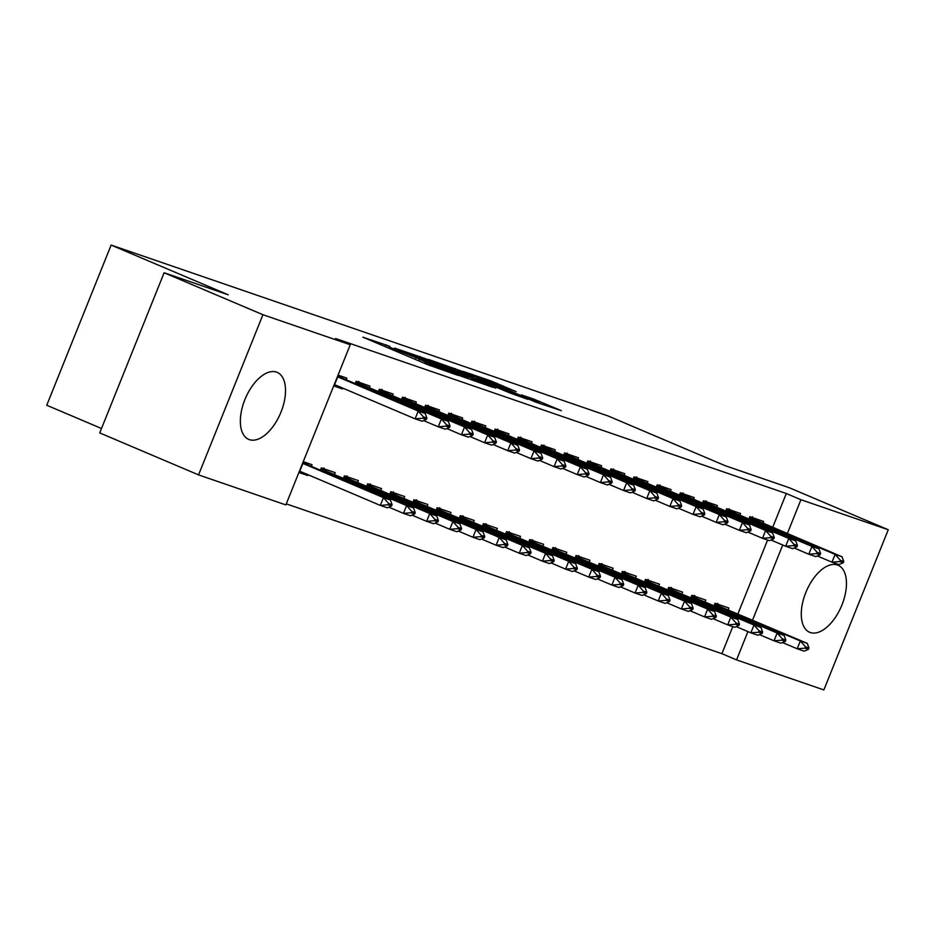 <?xml version="1.0" encoding="UTF-8"?>
<svg xmlns="http://www.w3.org/2000/svg" width="935" height="935" viewBox="0 0 935 935"><rect width="100%" height="100%" fill="white"/><g stroke="black" fill="none" stroke-linecap="round" stroke-linejoin="round"><path stroke-width="1.4" d="M384.986 346.546L385.524 345.202L389.825 346.347L362.885 337.173L427.564 364.627L458.045 375.367L430.649 364.65L419.137 358.923L391.847 348.171L385.723 344.734M418.389 360.735L418.938 359.391L424.63 361.179L419.137 358.923M810.294 632.528A36.407 19.074 -67 0 1 809.628 632.282A36.407 19.074 -67 0 1 806.052 591.937A36.407 19.074 -67 0 1 837.433 564.997A36.407 19.074 -67 0 1 838.099 565.254A36.407 19.074 -67 0 1 841.675 605.599A36.407 19.074 -67 0 1 810.294 632.528M249.364 439.637A36.407 19.074 -67 0 1 248.71 439.38A36.407 19.074 -67 0 1 245.122 399.035A36.407 19.074 -67 0 1 276.503 372.107A36.407 19.074 -67 0 1 277.169 372.364A36.407 19.074 -67 0 1 280.745 412.709A36.407 19.074 -67 0 1 249.364 439.637M516.132 391.625L490.805 380.872L463.328 371.464L535.837 402.155L561.339 410.64L533.558 399.023L521.426 394.886L539.553 402.915L533.605 400.881L474.244 375.695L516.132 391.625M772.696 527.34L786.3 493.505L335.607 338.528L350.251 344.746L285.865 504.912L198.547 474.886L262.934 314.721L350.251 344.746M786.3 493.505L800.933 499.722L888.25 529.748L823.864 689.925L736.546 659.9L747.93 631.592M198.547 474.886L99.729 432.917L164.116 272.751L228.269 294.817L111.136 245.075L608.147 415.993L725.268 465.724L789.421 487.789L888.25 529.748M164.116 272.751L262.934 314.721M425.974 358.865L394.605 348.077L459.272 375.531L492.616 387.254L425.974 358.865L425.53 359.963M428.627 359.484L461.317 371.02L527.971 399.409L509.961 392.969L477.867 379.528L469.604 376.723L495.702 388.154L428.581 359.624M111.136 245.075L46.75 405.252L101.506 428.499M739.854 515.255L740.567 513.502L726.67 508.722L725.7 511.118M705.048 601.836L705.761 600.083L691.865 595.303L690.895 597.699M693.536 499.325L694.237 497.572L680.341 492.792L679.383 495.188M658.731 585.906L659.444 584.153L645.547 579.373L644.577 581.769M647.219 483.407L647.92 481.642L634.024 476.873L633.065 479.258M612.413 569.976L613.115 568.223L599.218 563.443L598.26 565.839M600.901 467.477L601.602 465.724L587.706 460.943L586.748 463.339M566.096 554.046L566.797 552.293L552.901 547.513L551.942 549.909M554.584 451.547L555.285 449.793L541.388 445.013L540.43 447.409M519.778 538.128L520.479 536.363L506.583 531.594L505.625 533.978M508.254 435.617L508.967 433.863L495.071 429.083L494.101 431.479M473.461 522.197L474.162 520.444L460.265 515.664L459.307 518.06M461.937 419.686L462.65 417.933L448.753 413.153L447.783 415.549M427.131 506.267L427.844 504.514L413.948 499.734L412.978 502.13M415.619 403.756L416.32 402.003L402.424 397.223L401.466 399.619M380.814 490.337L381.527 488.584L367.63 483.804L366.66 486.2M369.302 387.826L370.003 386.073L356.106 381.293L355.148 383.689M351.817 391.964L354.038 392.91M317.023 478.545L319.244 479.48M334.496 474.407L335.197 472.654L321.301 467.874L320.343 470.27M286.274 503.871L721.913 653.682L732.783 626.625M737.89 613.909L767.588 540.044M298.896 472.491L307.697 475.518L299.142 471.883M303.244 461.668L312.045 464.695L311.332 466.448M308.012 474.711L307.697 475.518M338.049 375.087L346.85 378.114L346.137 379.867M342.818 388.142L342.49 388.937L333.947 385.302M333.701 385.91L342.49 388.937M357.661 482.378L358.362 480.613L344.466 475.845L343.507 478.229M392.455 395.797L393.167 394.044L379.271 389.264L378.313 391.66M403.978 498.297L404.68 496.543L390.783 491.763L389.825 494.159M438.784 411.727L439.485 409.974L425.589 405.194L424.63 407.59M450.296 514.227L450.997 512.474L437.101 507.693L436.142 510.089M485.101 427.657L485.803 425.892L471.906 421.124L470.948 423.508M496.614 530.157L497.315 528.404L483.43 523.623L482.46 526.019M531.419 443.576L532.12 441.823L518.224 437.042L517.265 439.438M542.931 546.087L543.644 544.334L529.748 539.553L528.778 541.949M577.736 459.506L578.449 457.753L564.553 452.972L563.583 455.368M589.249 562.017L589.962 560.264L576.065 555.483L575.107 557.879M624.054 475.436L624.767 473.683L610.871 468.902L609.9 471.298M635.578 577.947L636.279 576.194L622.383 571.414L621.424 573.809M670.372 491.366L671.085 489.613L657.188 484.833L656.23 487.228M681.896 593.877L682.597 592.124L668.7 587.344L667.742 589.728M716.701 507.296L717.402 505.543L703.506 500.763L702.547 503.159M728.213 609.807L728.914 608.042L715.018 603.274L714.06 605.658M763.018 523.226L763.72 521.473L749.823 516.693L748.865 519.089M752.535 620.127L782.735 545.011M787.34 533.546L800.933 499.722M721.913 653.682L736.546 659.9M400.811 350.321L468.014 378.289L422.877 358.841L400.811 350.321M456.525 370.272L439.076 363.61L465.233 374.771L473.496 377.576L456.525 370.272M299.457 471.088L380.311 505.414L383.443 497.619L390.386 500.015L302.835 462.696M388.107 504.783L391.578 505.975L392.104 504.678L388.633 503.486L388.107 504.783L380.311 505.414L387.254 507.798L391.578 505.975M302.589 463.292L383.443 497.619L388.633 503.486M390.386 500.015L392.104 504.678M426.383 419.406L426.909 418.109L423.438 416.905L422.912 418.202L426.383 419.406L422.059 421.229L415.105 418.833L418.237 411.049L337.395 376.712M422.912 418.202L415.105 418.833L334.262 384.507M337.628 376.127L425.191 413.434L418.237 411.049L423.438 416.905M426.909 418.109L425.191 413.434M388.796 507.156L403.464 513.373L406.596 505.59L413.55 507.974L320.904 468.867M323.872 467.932L325.485 470.445M411.271 512.754L414.743 513.946L415.257 512.649L411.786 511.445L411.271 512.754L403.464 513.373L410.418 515.769L414.743 513.946M320.775 469.206L406.596 505.59L411.786 511.445M413.55 507.974L415.257 512.649M411.961 515.115L426.629 521.344L429.761 513.549L436.703 515.945L344.068 476.827M347.025 475.903L348.638 478.404M434.424 520.713L437.896 521.905L438.421 520.608L434.95 519.416L434.424 520.713L426.629 521.344L433.571 523.729L437.896 521.905M343.928 477.166L429.761 513.549L434.95 519.416M436.703 515.945L438.421 520.608M449.548 427.365L450.062 426.068L446.591 424.876L446.065 426.173L449.548 427.365L445.224 429.188L438.27 426.804L441.402 419.009L355.58 382.625M446.065 426.173L438.27 426.804L423.602 420.575M358.678 381.363L360.291 383.864L448.356 421.393L441.402 419.009L446.591 424.876M450.062 426.068L448.356 421.393M472.701 435.336L473.227 434.027L469.756 432.835L469.23 434.132L472.701 435.336L468.377 437.159L461.434 434.763L464.566 426.968L378.733 390.596M469.23 434.132L461.434 434.763L446.766 428.534M381.831 389.322L383.443 391.823L471.509 429.364L464.566 426.968L469.756 432.835M473.227 434.027L471.509 429.364M435.126 523.074L449.782 529.303L452.914 521.52L459.868 523.904L367.233 484.798M370.19 483.862L371.803 486.364M457.589 528.672L461.06 529.876L461.586 528.579L458.103 527.375L457.589 528.672L449.782 529.303L456.736 531.699L461.06 529.876M367.093 485.136L452.914 521.52L458.103 527.375M459.868 523.904L461.586 528.579M458.279 531.045L472.946 537.274L476.079 529.479L483.021 531.863L390.386 492.757M393.343 491.833L394.956 494.334M480.742 536.643L484.225 537.835L484.739 536.538L481.268 535.346L480.742 536.643L472.946 537.274L479.889 539.659L484.225 537.835M390.246 493.096L476.079 529.479L481.268 535.346M483.021 531.863L484.739 536.538M495.866 443.295L496.392 441.998L492.909 440.806L492.394 442.103L495.866 443.295L491.541 445.118L484.587 442.734L487.719 434.939L401.898 398.555M492.394 442.103L484.587 442.734L469.919 436.505M404.995 397.281L406.608 399.794L494.673 437.323L487.719 434.939L492.909 440.806M496.392 441.998L494.673 437.323M519.019 451.254L519.544 449.957L516.073 448.765L515.547 450.062L519.019 451.254L514.694 453.078L507.752 450.693L510.884 442.898L425.051 406.526M515.547 450.062L507.752 450.693L493.084 444.464M428.148 405.252L429.761 407.753L517.826 445.294L510.884 442.898L516.073 448.765M519.544 449.957L517.826 445.294M481.443 539.004L496.099 545.234L499.243 537.438L506.186 539.834L413.55 500.728M416.507 499.793L418.12 502.294M503.907 544.602L507.378 545.806L507.904 544.497L504.433 543.305L503.907 544.602L496.099 545.234L503.053 547.63L507.378 545.806M413.41 501.067L499.243 537.438L504.433 543.305M506.186 539.834L507.904 544.497M542.183 459.225L542.709 457.928L539.226 456.724L538.712 458.033L542.183 459.225L537.859 461.048L530.905 458.653L534.037 450.869L448.216 414.485M538.712 458.033L530.905 458.653L516.249 452.435M451.313 413.212L452.926 415.724L540.991 453.253L534.037 450.869L539.226 456.724M542.709 457.928L540.991 453.253M504.596 546.975L519.264 553.204L522.396 545.409L529.35 547.793L436.703 508.687M439.672 507.752L441.285 510.265M527.059 552.573L530.542 553.765L531.057 552.468L527.585 551.276L527.059 552.573L519.264 553.204L526.218 555.589L530.542 553.765M436.575 509.026L522.396 545.409L527.585 551.276M529.35 547.793L531.057 552.468M565.348 467.184L565.862 465.887L562.391 464.695L561.865 465.992L565.348 467.184L561.012 469.008L554.069 466.623L557.202 458.828L471.369 422.445M561.865 465.992L554.069 466.623L539.401 460.394M474.466 421.182L476.079 423.684L564.144 461.224L557.202 458.828L562.391 464.695M565.862 465.887L564.144 461.224M527.761 554.934L542.429 561.164L545.561 553.368L552.503 555.764L459.868 516.658M462.825 515.723L464.438 518.224M550.224 560.533L553.695 561.725L554.221 560.427L550.75 559.235L550.224 560.533L542.429 561.164L549.371 563.548L553.695 561.725M459.728 516.997L545.561 553.368L550.75 559.235M552.503 555.764L554.221 560.427M550.925 562.905L565.582 569.123L568.714 561.339L575.668 563.723L483.021 524.617M485.99 523.682L487.602 526.195M573.389 568.503L576.86 569.695L577.386 568.398L573.903 567.206L573.389 568.503L565.582 569.123L572.536 571.519L576.86 569.695M482.892 524.956L568.714 561.339L573.903 567.206M575.668 563.723L577.386 568.398M574.078 570.864L588.746 577.094L591.878 569.298L598.821 571.694L506.186 532.576M509.143 531.653L510.755 534.154M596.542 576.463L600.013 577.655L600.539 576.357L597.068 575.165L596.542 576.463L588.746 577.094L595.688 579.478L600.013 577.655M506.045 532.915L591.878 569.298L597.068 575.165M598.821 571.694L600.539 576.357M597.243 578.835L611.899 585.053L615.031 577.269L621.985 579.653L529.35 540.547M532.307 539.612L533.92 542.113M619.706 584.422L623.178 585.626L623.703 584.328L620.221 583.124L619.706 584.422L611.899 585.053L618.853 587.449L623.178 585.626M529.21 540.886L615.031 577.269L620.221 583.124M621.985 579.653L623.703 584.328M620.396 586.794L635.064 593.024L638.196 585.228L645.138 587.612L552.503 548.506M555.472 547.583L557.085 550.084M642.859 592.393L646.342 593.585L646.856 592.287L643.385 591.095L642.859 592.393L635.064 593.024L642.006 595.408L646.342 593.585M552.375 548.845L638.196 585.228L643.385 591.095M645.138 587.612L646.856 592.287M643.56 594.753L658.228 600.983L661.361 593.187L668.303 595.583L575.668 556.477M578.625 555.542L580.238 558.043M666.024 600.352L669.495 601.556L670.021 600.247L666.55 599.054L666.024 600.352L658.228 600.983L665.171 603.379L669.495 601.556M575.528 556.816L661.361 593.187L666.55 599.054M668.303 595.583L670.021 600.247M666.713 602.724L681.381 608.954L684.513 601.158L691.468 603.542L598.821 564.436M601.789 563.501L603.402 566.014M689.188 608.323L692.66 609.515L693.174 608.217L689.703 607.025L689.188 608.323L681.381 608.954L688.335 611.338L692.66 609.515M598.692 564.775L684.513 601.158L689.703 607.025M691.468 603.542L693.174 608.217M689.878 610.684L704.546 616.913L707.678 609.117L714.62 611.513L621.985 572.407M624.942 571.472L626.555 573.973M712.341 616.282L715.813 617.474L716.339 616.177L712.867 614.985L712.341 616.282L704.546 616.913L711.488 619.297L715.813 617.474M621.845 572.746L707.678 609.117L712.867 614.985M714.62 611.513L716.339 616.177M713.043 618.654L727.699 624.872L730.831 617.088L737.785 619.473L645.15 580.366M648.107 579.431L649.72 581.944M735.506 624.253L738.977 625.445L739.503 624.148L736.02 622.955L735.506 624.253L727.699 624.872L734.653 627.268L738.977 625.445M645.01 580.705L730.831 617.088L736.02 622.955M737.785 619.473L739.503 624.148M588.501 475.155L589.027 473.858L585.555 472.654L585.029 473.951L588.501 475.155L584.176 476.979L577.234 474.583L580.366 466.799L494.533 430.416M585.029 473.951L577.234 474.583L562.566 468.353M497.63 429.142L499.243 431.643L587.309 469.183L580.366 466.799L585.555 472.654M589.027 473.858L587.309 469.183M611.665 483.115L612.18 481.817L608.708 480.625L608.194 481.922L611.665 483.115L607.341 484.938L600.387 482.553L603.519 474.758L517.698 438.375M608.194 481.922L600.387 482.553L585.719 476.324M520.795 437.113L522.408 439.614L610.473 477.142L603.519 474.758L608.708 480.625M612.18 481.817L610.473 477.142M634.818 491.085L635.344 489.776L631.873 488.584L631.347 489.882L634.818 491.085L630.494 492.909L623.551 490.513L626.684 482.717L540.851 446.346M631.347 489.882L623.551 490.513L608.884 484.283M543.948 445.072L545.561 447.573L633.626 485.113L626.684 482.717L631.873 488.584M635.344 489.776L633.626 485.113M657.983 499.045L658.509 497.747L655.026 496.555L654.512 497.852L657.983 499.045L653.658 500.868L646.704 498.484L649.837 490.688L564.015 454.305M654.512 497.852L646.704 498.484L632.048 492.254M567.113 453.031L568.725 455.544L656.791 493.072L649.837 490.688L655.026 496.555M658.509 497.747L656.791 493.072M681.147 507.004L681.662 505.706L678.191 504.514L677.665 505.812L681.147 507.004L676.811 508.827L669.869 506.443L673.001 498.647L587.168 462.276M677.665 505.812L669.869 506.443L655.201 500.213M590.265 461.002L591.878 463.503L679.944 501.043L673.001 498.647L678.191 504.514M681.662 505.706L679.944 501.043M704.3 514.975L704.826 513.677L701.355 512.485L700.829 513.783L704.3 514.975L699.976 516.798L693.022 514.402L696.154 506.618L610.333 470.235M700.829 513.783L693.022 514.402L678.366 508.184M613.43 468.961L615.043 471.474L703.108 509.002L696.154 506.618L701.355 512.485M704.826 513.677L703.108 509.002M727.465 522.934L727.979 521.636L724.508 520.444L723.982 521.742L727.465 522.934L723.141 524.757L716.187 522.373L719.319 514.577L633.498 478.194M723.982 521.742L716.187 522.373L701.519 516.143M636.595 476.932L638.208 479.433L726.273 516.973L719.319 514.577L724.508 520.444M727.979 521.636L726.273 516.973M750.618 530.905L751.144 529.607L747.673 528.404L747.147 529.701L750.618 530.905L746.294 532.728L739.351 530.332L742.483 522.548L656.65 486.165M747.147 529.701L739.351 530.332L724.683 524.114M659.748 484.891L661.361 487.392L749.426 524.932L742.483 522.548L747.673 528.404M751.144 529.607L749.426 524.932M773.783 538.864L774.309 537.567L770.826 536.374L770.311 537.672L773.783 538.864L769.458 540.687L762.504 538.303L765.636 530.507L679.815 494.124M770.311 537.672L762.504 538.303L747.836 532.073M682.912 492.862L684.525 495.363L772.59 532.892L765.636 530.507L770.826 536.374M774.309 537.567L772.59 532.892M736.196 626.614L750.863 632.843L753.996 625.047L760.938 627.443L668.303 588.325M671.26 587.402L672.873 589.903M758.659 632.212L762.142 633.404L762.656 632.107L759.185 630.915L758.659 632.212L750.863 632.843L757.806 635.227L762.142 633.404M668.163 588.664L753.996 625.047L759.185 630.915M760.938 627.443L762.656 632.107M796.936 546.835L797.462 545.526L793.99 544.334L793.464 545.631L796.936 546.835L792.611 548.658L785.669 546.262L788.801 538.466L702.968 502.095M793.464 545.631L785.669 546.262L771.001 540.033M706.065 500.821L707.678 503.322L795.743 540.862L788.801 538.466L793.99 544.334M797.462 545.526L795.743 540.862M759.36 634.585L774.028 640.802L777.16 633.018L784.103 635.403L691.468 596.296M694.424 595.361L696.037 597.862M781.824 640.183L785.295 641.375L785.821 640.078L782.35 638.874L781.824 640.183L774.028 640.802L780.97 643.198L785.295 641.375M691.327 596.635L777.16 633.018L782.35 638.874M784.103 635.403L785.821 640.078M820.1 554.794L820.626 553.497L817.143 552.304L816.629 553.602L820.1 554.794L815.776 556.617L808.822 554.233L811.954 546.437L726.133 510.054M816.629 553.602L808.822 554.233L794.166 548.003M729.23 508.78L730.843 511.293L818.908 548.822L811.954 546.437L817.143 552.304M820.626 553.497L818.908 548.822M782.513 642.544L797.181 648.773L800.313 640.978L807.267 643.362L714.62 604.255M717.589 603.332L719.202 605.833M804.977 648.142L808.459 649.334L808.974 648.037L805.503 646.845L804.977 648.142L797.181 648.773L804.135 651.157L808.459 649.334M714.492 604.594L800.313 640.978L805.503 646.845M807.267 643.362L808.974 648.037M843.265 562.753L843.779 561.456L840.308 560.264L839.782 561.561L843.265 562.753L838.929 564.576L831.986 562.192L835.119 554.397L749.286 518.025M839.782 561.561L831.986 562.192L817.319 555.963M752.383 516.751L753.996 519.252L842.061 556.792L835.119 554.397L840.308 560.264M843.779 561.456L842.061 556.792M391.403 349.281L391.847 348.171M396.791 351.572L397.235 350.461M415.362 359.449L416.005 357.848M424.817 363.47L425.261 362.359M430.217 365.725L430.649 364.65M419.721 357.521L420.107 356.551M455.076 369.664L455.462 368.717M460.873 372.13L461.317 371.02M533.184 399.97L533.558 399.023M538.946 402.529L539.425 401.325M490.419 381.819L490.805 380.872M496.228 384.285L496.672 383.175M299.784 471.217L302.917 463.433M337.722 376.852L334.59 384.647M325.625 472.514L326.07 471.392M324.41 472L324.854 470.889M348.79 480.473L349.234 479.363M347.575 479.959L348.019 478.849M359.659 384.308L359.215 385.419M360.875 384.811L360.431 385.933M360.291 383.864L355.709 382.286M382.824 392.268L382.368 393.378M384.04 392.782L383.584 393.904M383.443 391.823L378.874 390.257M371.943 488.444L372.399 487.322M370.727 487.93L371.172 486.819M395.108 496.403L395.552 495.281M393.892 495.889L394.336 494.779M405.977 400.238L405.533 401.349M407.192 400.741L406.748 401.863M406.608 399.794L402.027 398.216M429.142 408.198L428.697 409.308M430.357 408.712L429.913 409.822M429.761 407.753L425.191 406.187M418.261 504.374L418.716 503.252M417.045 503.848L417.501 502.738M452.295 416.168L451.85 417.279M453.522 416.671L453.066 417.793M452.926 415.724L448.356 414.147M441.425 512.333L441.869 511.211M440.21 511.819L440.654 510.709M475.459 424.128L475.015 425.238M476.675 424.642L476.231 425.752M476.079 423.684L471.509 422.106M464.578 520.292L465.034 519.182M463.363 519.778L463.818 518.668M487.743 528.263L488.187 527.141M486.527 527.749L486.971 526.639M510.907 536.222L511.351 535.112M509.692 535.708L510.136 534.598M534.06 544.193L534.516 543.071M532.845 543.679L533.289 542.569M557.225 552.153L557.669 551.031M556.009 551.638L556.454 550.528M580.378 560.123L580.834 559.001M579.162 559.597L579.618 558.487M603.542 568.083L603.987 566.961M602.327 567.568L602.771 566.458M626.707 576.042L627.151 574.932M625.492 575.528L625.936 574.417M649.86 584.013L650.316 582.891M648.645 583.498L649.089 582.388M498.624 432.099L498.168 433.209M499.839 432.601L499.383 433.723M499.243 431.643L494.673 430.077M521.777 440.058L521.333 441.168M522.992 440.56L522.548 441.682M522.408 439.614L517.826 438.036M544.941 448.017L544.497 449.127M546.157 448.531L545.701 449.653M545.561 447.573L540.991 446.007M568.094 455.988L567.65 457.098M569.322 456.49L568.866 457.612M568.725 455.544L564.144 453.966M591.259 463.947L590.815 465.057M592.474 464.461L592.03 465.572M591.878 463.503L587.309 461.937M614.412 471.918L613.968 473.028M615.639 472.42L615.183 473.542M615.043 471.474L610.473 469.896M637.577 479.877L637.132 480.987M638.792 480.391L638.348 481.502M638.208 479.433L633.626 477.855M660.741 487.848L660.285 488.958M661.957 488.35L661.501 489.472M661.361 487.392L656.791 485.826M683.894 495.807L683.45 496.917M685.11 496.31L684.665 497.432M684.525 495.363L679.944 493.785M673.025 591.972L673.469 590.862M671.809 591.458L672.253 590.347M707.059 503.766L706.615 504.877M708.274 504.281L707.83 505.403M707.678 503.322L703.108 501.756M696.178 599.943L696.633 598.821M694.962 599.428L695.418 598.318M730.212 511.737L729.767 512.847M731.439 512.24L730.983 513.362M730.843 511.293L726.273 509.715M719.342 607.902L719.786 606.792M718.127 607.388L718.571 606.277M753.376 519.696L752.932 520.807M754.592 520.211L754.148 521.321M753.996 519.252L749.426 517.686"/></g></svg>
